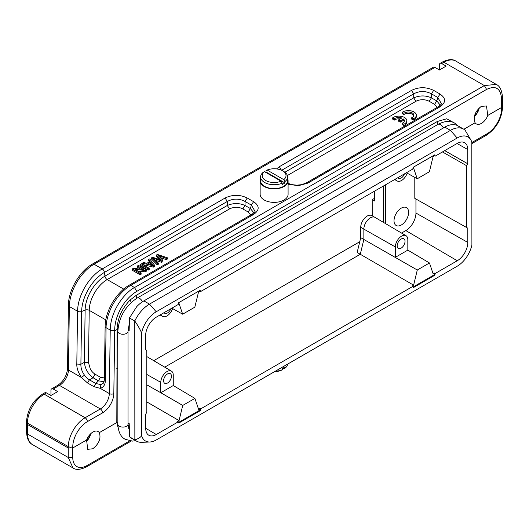 <?xml version="1.0" encoding="UTF-8"?>
<svg xmlns="http://www.w3.org/2000/svg" width="529" height="529" viewBox="0 0 529 529"><rect width="100%" height="100%" fill="white"/><g stroke="black" fill="none" stroke-linecap="round" stroke-linejoin="round"><path stroke-width="0.79" d="M463.847 129.261L475.088 122.768A10.316 5.964 120 0 0 476.318 123.912A10.316 5.964 120 0 0 481.443 123.383A10.316 5.964 120 0 0 487.791 115.434L501.624 107.453L502.504 106.184M475.088 122.768C472.986 116.902 475.035 111.447 481.238 106.422L486.462 105.952L487.791 115.434M474.334 116.605A10.428 6.024 120 0 0 479.334 107.823M99.313 432.649A10.316 5.964 120 0 0 98.149 431.545A10.316 5.964 120 0 0 92.959 432.034A10.316 5.964 120 0 0 86.611 439.983L87.695 449.326L92.78 448.784C99.022 443.778 101.204 438.402 99.313 432.649L116.803 422.552L119.157 431.843M85.963 442.019A10.428 6.024 120 0 0 90.79 433.668M128.025 422.969L129.202 423.643L129.618 436.894L134.855 439.916C138.254 438.759 140.522 437.364 141.646 435.724L141.574 332.893A21.596 12.478 -60 0 1 156.214 311.766L457.168 138.016A21.596 12.478 -60 0 1 471.015 140.205A21.596 12.478 -60 0 1 471.828 142.222L471.901 245.053A21.596 12.478 -60 0 1 457.261 266.18L156.306 439.93A21.596 12.478 -60 0 1 149.859 442.006A21.596 12.478 -60 0 1 141.646 435.724M141.574 332.893C140.205 329.554 137.937 325.593 134.769 321.004L129.466 317.949L129.136 330.764L128.064 330.149M129.215 429.376L128.62 428.14M142.341 264.447L153.417 267.119L154.541 266.471L154.534 265.174L149.694 258.899L148.589 259.541L148.589 260.837L149.39 261.822M137.765 270.974L145.263 271.827L146.328 271.212L146.328 269.916L138.466 265.379L137.467 265.955L137.474 267.257L140.84 269.201M137.467 265.955L143.65 269.519L133.341 268.342L132.276 268.957L132.276 270.253L140.132 274.789L141.131 274.207L141.131 272.911L134.961 269.354L145.263 270.531L145.263 271.827M105.8 319.886L89.222 310.331A3.174 1.799 0.8 0 0 85.129 310.1A28.063 16.214 -60 0 1 104.954 276.125A3.174 1.832 -120 0 0 107.169 279.57L229.52 208.929C231.285 207.97 233.487 207.441 236.132 207.322C238.645 207.328 240.874 207.857 242.818 208.922L248.174 212.01L250.825 214.979M148.153 270.16L149.191 269.559L149.191 268.263L141.329 263.726L140.291 264.328L140.291 265.631L148.153 270.16L148.153 268.864L149.191 268.263M160.128 257.471L166.298 259.679L167.362 259.065L167.362 257.768L157.417 254.442L156.353 255.057L156.353 256.353L159.434 259.501M155.526 260.374L161.662 262.358L162.919 261.63L162.919 260.334L158.006 255.368L166.291 258.383L166.298 259.679M156.353 255.057L161.365 260.136L152.55 257.253L151.545 257.828L151.552 259.124L157.252 264.903L158.297 264.302L158.297 262.999L153.165 258.165L161.662 261.062L161.662 262.358M413.797 115.851A5.548 3.2 180 0 0 409.545 113.378A5.548 3.2 180 0 0 403.898 114.614L402.205 113.636L402.199 112.34L403.898 113.318A5.548 3.2 180 0 1 410.094 112.168A5.548 3.2 180 0 1 413.916 115.203A5.548 3.2 180 0 1 411.648 117.782L413.361 118.774A7.942 4.582 -0 0 0 416.336 115.196A7.942 4.582 -0 0 0 411.026 110.878A7.942 4.582 -0 0 0 402.199 112.34M411.648 117.782L411.648 119.085L413.367 120.07L413.361 118.774M413.367 120.07A7.942 4.582 -0 0 0 416.336 116.492L416.336 115.196M403.898 114.614L403.898 113.318M287.386 175.522L415.933 101.303C417.619 100.338 419.828 99.802 422.565 99.703C424.655 99.644 426.877 100.179 429.224 101.297L434.587 104.385L437.238 107.354M402.113 123.277L402.113 124.573L403.832 125.565A7.942 4.582 -0 0 0 406.801 121.987L406.801 120.691A7.942 4.582 -0 0 0 401.491 116.373A7.942 4.582 -0 0 0 392.663 117.835L394.363 118.807A5.548 3.2 180 0 1 401.822 118.007L398.555 119.891L400.255 120.87L403.521 118.985A5.548 3.2 180 0 1 404.381 120.698A5.548 3.2 180 0 1 402.113 123.277L403.825 124.269A7.942 4.582 -0 0 0 406.801 120.691M398.555 119.891L398.555 121.187L400.255 122.166L403.521 120.281A5.548 3.2 180 0 1 404.262 121.346M392.663 117.835L392.67 119.131L394.363 120.109A5.548 3.2 180 0 1 400.261 118.906M50.956 395.494L50.949 390.316A3.174 1.832 60 0 1 51.604 388.861A3.174 1.832 60 0 1 53.191 389.02L57.687 391.605L50.949 395.494L46.453 392.908A3.174 1.832 -120 0 0 44.872 392.749L42.644 394.039A3.174 1.832 60 0 1 44.231 394.191A23.825 13.767 120 0 0 27.402 423.035L27.382 424.423L68.254 447.984L68.261 457.499L72.995 467.947C75.918 470.136 80.401 469.785 86.452 466.902L131.192 441.074M439.42 69.987L446.159 66.099L441.662 63.513A3.174 1.832 60 0 0 440.082 63.354A3.174 1.832 60 0 0 439.42 64.809L439.427 69.987L434.924 67.401A3.174 1.832 -120 0 0 433.344 67.243L92.449 264.057A3.174 1.832 60 0 1 94.03 264.216A34.94 20.188 120 0 0 69.352 306.516L68.446 370.009A12.703 7.34 -60 0 1 59.473 385.396L53.191 389.02M247.241 198.005C239.882 194.467 232.496 194.467 225.089 198.018L227.305 201.463C233.21 198.375 239.121 198.375 245.026 201.45L247.241 198.005L253.596 201.668C259.679 205.854 259.679 210.112 253.596 214.45L252.029 214.318M438.435 106.693L440.009 106.825C446.092 102.527 446.092 98.262 440.009 94.043L437.794 97.495L441.371 103.611M288.087 184.218L298.33 185.705L307.878 183.107L306.317 182.974M281.421 170.212L279.372 166.675L276.535 168.91M433.654 90.38C426.262 86.842 418.875 86.842 411.496 90.393L413.718 93.838C419.623 90.757 425.528 90.75 431.439 93.831L433.654 90.38L440.009 94.043M502.517 101.892L502.391 96.523C501.809 90.082 499.779 86.048 496.295 84.409L484.352 85.566L443.871 62.237L441.662 63.513M46.453 392.908L44.231 394.191L85.103 417.751A23.825 13.767 -60 0 0 68.274 446.595A3.174 1.799 -179.2 0 0 72.764 446.641L72.751 447.99L68.254 447.984L68.274 446.595L27.402 423.035A3.174 1.799 -179.2 0 1 26.47 421.739L26.45 423.147L27.382 424.423L27.534 434.018L68.261 457.499L72.757 457.492L72.751 447.99L86.611 439.983M87.536 382.983L81.479 377.521L84.475 375.147C81.969 371.616 80.772 367.999 80.891 364.283L81.645 311.475A3.174 1.799 -179.2 0 1 77.558 311.244L69.352 306.516A3.174 1.799 -179.2 0 1 68.42 305.22C68.386 290.348 79.548 271.218 92.449 264.057M105.311 380.483C105.337 384.543 103.677 387.175 100.331 388.392L93.95 386.679L95.822 383.518L100.874 384.603L103.082 383.406C103.73 383.009 104.167 381.601 104.378 379.181L105.132 326.38A3.174 1.799 -179.2 0 0 106.065 327.676L105.311 380.483L104.411 379.187M87.53 382.983L89.414 379.822L93.097 377.759C87.973 373.97 85.07 368.825 84.382 362.325L80.891 364.283L76.804 364.051C76.632 367.992 78.193 372.482 81.479 377.521L68.446 370.009A3.174 1.799 0.8 0 1 67.514 368.713L68.42 305.22M254.958 211.236L251.381 205.113L253.596 201.668M51.604 388.861L57.886 385.238A3.174 1.832 -120 0 1 59.473 385.396L100.345 408.957A3.174 1.832 -120 0 1 102.593 412.845L87.351 421.639A3.174 1.832 60 0 0 85.103 417.751L100.345 408.957A12.703 7.34 120 0 0 109.318 393.569L100.331 388.392L100.874 384.603M104.008 381.72L98.46 380.847L95.822 383.518L89.414 379.822C87.523 378.685 85.883 377.131 84.475 375.147M104.398 377.984L100.371 377.223L95.008 374.135C93.269 373.057 91.722 371.411 90.353 369.196L88.475 362.557L89.222 310.331A25.412 14.68 120 0 1 107.169 279.57L123.693 289.092M434.924 67.401L94.03 264.216L102.236 268.944A3.174 1.832 60 0 1 104.451 272.389L227.305 201.463L227.305 205.483C233.329 202.938 239.24 202.938 245.026 205.477L242.818 208.922M248.174 212.01L250.389 208.565L251.381 205.113L245.026 201.45L245.026 205.477L250.389 208.565L253.913 212.85M102.593 412.845A15.883 9.178 120 0 0 113.814 393.616L114.707 330.83L110.217 330.81L110.217 330.07L106.065 327.676A34.94 20.188 120 0 1 130.749 285.376L134.511 287.545C125.532 292.034 110.554 309.789 110.217 330.07L114.707 330.07L114.707 330.83L117.121 329.441M117.861 422.122L116.803 422.552L117.107 328.767C117.63 318.114 121.968 308.533 130.121 300.016L136.35 295.255L437.271 121.511L446.674 118.787L454.781 123.197M502.55 106.19L502.543 107.374A3.174 1.818 0.4 0 1 501.611 108.643L501.578 103.208L502.464 101.912M117.094 329.455L117.947 329.111M117.107 328.767L118.007 328.423M131.285 302.416L130.121 300.016M437.695 124.54L437.271 121.511M131.232 438.085L129.618 436.894M149.859 442.006L141.752 442.323A26.205 15.143 -60 0 1 136.475 441.107A26.205 15.143 -60 0 1 134.855 439.916L134.769 321.004A26.205 15.143 -60 0 1 149.476 304.122L450.43 130.365A26.205 15.143 -60 0 1 463.53 129.069A26.205 15.143 -60 0 1 465.143 130.266L471.015 140.205M434.673 154.898L413.281 167.243L412.765 169.082L200.63 291.552L200.107 290.322L178.723 302.667L178.2 304.506L156.22 317.195A14.957 8.643 120 0 0 145.654 335.518L145.667 349.748L146.791 350.396L146.831 412.217L145.713 414.161L145.72 428.397A14.957 8.643 120 0 0 148.781 435.222A14.957 8.643 120 0 0 156.3 434.507L178.286 421.818L178.809 423.048L200.193 410.702L200.716 408.864L412.845 286.394L413.367 287.624L434.759 275.278L435.274 273.44L457.261 260.751A14.957 8.643 120 0 0 467.821 242.434L467.815 228.197L466.69 227.549L466.644 165.729L467.768 163.785L467.755 149.548A14.957 8.643 120 0 0 464.601 142.671A14.957 8.643 120 0 0 457.175 143.438L435.195 156.128L434.673 154.898M463.53 129.069L457.916 125.836A26.205 15.143 120 0 0 444.816 127.132L143.862 300.889A26.205 15.143 120 0 0 136.746 306.635L129.466 317.949M434.263 155.136L434.521 155.744L433.079 156.584L429.403 171.733L417.229 178.769L413.533 167.865L413.023 168.156M417.229 178.769L406.431 172.738M407.171 173.148A8.828 5.098 -60 0 1 401.544 180.501A8.828 5.098 -60 0 1 397.153 180.951A8.828 5.098 -60 0 1 395.613 178.981M397.643 177.81A5.561 3.214 120 0 0 398.251 178.379A5.561 3.214 120 0 0 401.048 178.114A5.561 3.214 120 0 0 404.447 173.882M199.697 290.56L200.63 291.552M199.955 291.168L198.514 292.008L194.837 307.157L182.664 314.193L178.967 303.289L178.465 303.58M171.872 308.156L182.664 314.193M146.824 401.921L179.053 420.588L182.73 405.432L194.903 398.403L198.593 409.307L200.041 408.474L199.519 410.312L178.544 422.426M179.053 420.588L177.612 421.421L178.286 421.818M194.903 398.403L173.267 385.542L173.261 375.16A8.828 5.098 -60 0 0 171.456 371.133L146.791 356.566M146.811 384.828L160.79 392.749L173.267 385.542M171.456 371.133A8.828 5.098 -60 0 0 167.019 371.556A8.828 5.098 -60 0 0 160.783 382.368L160.796 392.743L182.73 405.432M163.587 380.748A5.561 3.214 120 0 0 164.724 383.287A5.561 3.214 120 0 0 167.521 383.022A5.561 3.214 120 0 0 171.449 376.212A5.561 3.214 120 0 0 170.278 373.653A5.561 3.214 120 0 0 167.514 373.937A5.561 3.214 120 0 0 163.587 380.748M153.747 360.672L359.76 241.727M164.737 367.166L360.282 254.27L357.148 252.485L360.745 237.66L360.738 227.278A9.172 5.303 120 0 1 367.219 216.044A9.172 5.303 120 0 1 371.775 215.574L374.942 217.353A9.211 5.323 120 0 0 370.366 217.822A9.211 5.323 120 0 0 363.853 229.11L360.738 227.278M360.745 237.66L363.859 239.485L363.853 229.11L395.348 246.944L395.361 257.319L407.833 250.118L407.826 239.736A8.828 5.098 -60 0 0 406.021 235.709L374.995 217.386A9.211 5.323 120 0 0 374.942 217.353M412.845 286.394L412.17 285.997L413.618 285.164L417.288 270.008L429.469 262.979L407.826 250.118M429.469 262.979L433.158 273.883L434.607 273.05L434.084 274.888L413.103 287.002M435.274 273.44L434.607 273.05M401.537 233.064L405.836 230.584A14.323 8.272 -60 0 0 415.946 213.048L415.933 199.03L467.815 228.197M383.327 186.076L383.353 222.319M385.588 184.766L385.621 223.661M434.521 155.744L435.195 156.128M467.768 163.785L444.717 150.633M466.69 227.549L414.809 198.375L414.796 177.407M414.809 198.375L415.933 199.03M394.019 220.772A10.322 5.964 120 0 0 396.201 225.519A10.322 5.964 120 0 0 401.326 224.99A10.322 5.964 120 0 0 408.619 212.341A10.322 5.964 120 0 0 406.51 207.632A10.322 5.964 120 0 0 401.313 208.122A10.322 5.964 120 0 0 394.019 220.772M442.462 151.935L466.644 165.729M372.224 215.825L372.211 199.651L374.433 200.954L374.426 191.214M372.211 199.651L374.433 198.362M146.791 350.396L145.667 349.735M434.759 275.278L434.084 274.888M360.242 254.416L363.859 239.485L417.288 270.008M360.275 254.27L413.618 285.164M395.348 246.944A8.828 5.098 -60 0 1 401.584 236.132A8.828 5.098 -60 0 1 406.021 235.709M397.16 245.892A5.561 3.214 120 0 0 398.297 248.432A5.561 3.214 120 0 0 401.094 248.167A5.561 3.214 120 0 0 405.022 241.356A5.561 3.214 120 0 0 403.852 238.804A5.561 3.214 120 0 0 401.088 239.088A5.561 3.214 120 0 0 397.16 245.892M200.716 408.864L200.041 408.474M200.193 410.702L199.519 410.312M172.606 308.566A8.828 5.098 -60 0 1 166.979 315.925A8.828 5.098 -60 0 1 162.595 316.375A8.828 5.098 -60 0 1 161.054 314.405M164.063 312.665A5.561 3.214 120 0 0 164.671 313.234A5.561 3.214 120 0 0 167.468 312.97A5.561 3.214 120 0 0 170.874 308.731M284.886 172.242L413.718 97.858C419.795 95.313 425.7 95.306 431.439 97.852L436.802 100.94L440.326 105.231M403.521 120.281L403.521 118.985M403.832 125.565L403.825 124.269M400.255 122.166L400.255 120.87M394.363 120.109L394.363 118.807M132.276 268.957L140.132 273.486L140.132 274.789M140.132 273.486L141.131 272.911M145.263 270.531L146.328 269.916M140.291 264.328L148.153 268.864M149.535 264.011L150.653 263.369L151.585 264.546M150.653 262.073L153.172 265.009L147.988 263.607L150.653 262.073L150.653 263.369M148.589 259.541L150.104 261.412L146.817 263.303L143.524 262.463L142.341 263.144L142.341 264.308M142.341 263.144L153.417 265.822L153.417 267.119M153.417 265.822L154.534 265.174M151.545 257.828L157.252 263.607L157.252 264.903M157.252 263.607L158.297 262.999M161.662 261.062L162.919 260.334M166.291 258.383L167.362 257.768M288.087 180.812L288.093 194.308A13.972 8.061 180 0 1 287.035 197.39A13.972 8.061 180 0 1 271.397 202.223A13.972 8.061 180 0 1 260.142 194.328L260.136 180.832A13.972 8.061 -0 0 0 271.39 188.734A13.972 8.061 -0 0 0 287.022 183.9A13.972 8.061 -0 0 0 288.087 180.812A13.972 8.061 -0 0 0 287.604 178.729M260.612 178.749A13.972 8.061 -0 0 0 260.136 180.832M283.769 179.648A11.909 6.87 -0 0 0 282.532 170.774A11.909 6.87 -0 0 0 267.138 170.067L283.769 179.648L284.906 181.599A13.496 7.79 -0 0 0 287.604 176.924L287.611 180.812A13.496 7.79 180 0 1 279.279 188.013A13.496 7.79 180 0 1 264.566 186.334A13.496 7.79 180 0 1 260.612 180.832L260.605 176.944A13.496 7.79 -0 0 0 264.56 182.445A13.496 7.79 -0 0 0 282.208 183.16L281.071 181.202L264.447 171.621A11.909 6.87 -0 0 0 265.684 180.495A11.909 6.87 -0 0 0 281.071 181.202M284.906 181.599L284.906 182.895L266.008 172.004L266.008 170.708L267.138 170.067M287.604 176.924A13.496 7.79 -0 0 0 283.656 171.429A13.496 7.79 -0 0 0 283.65 171.422L282.532 170.774M264.447 171.621L263.31 172.262A13.496 7.79 -0 0 0 260.605 176.944M284.906 182.895A13.496 7.79 -0 0 1 282.208 184.456L282.208 183.16M266.008 172.004A13.496 7.79 -0 0 0 265.505 172.236M287.697 364.078A13.496 7.79 180 0 1 285.038 368.144L285.038 366.842A13.496 7.79 180 0 1 282.341 368.402L282.341 369.698L281.21 370.34A11.909 6.87 180 0 1 274.597 371.636M285.038 368.144L283.901 368.786L282.843 368.171M282.341 369.698A13.496 7.79 180 0 1 275.298 371.232M86.141 441.338A9.846 5.687 120 0 0 90.294 434.157M474.473 115.97A9.846 5.687 120 0 0 478.857 108.273M76.804 364.051L77.558 311.244A34.94 20.188 -60 0 1 102.236 268.944L225.089 198.018M253.596 214.45L130.749 285.376A3.174 1.832 60 0 0 129.162 285.217C116.261 292.385 105.106 311.515 105.132 326.38M134.511 287.545L484.352 85.566L486.601 89.414L136.76 291.393L134.511 287.545M440.009 106.825L307.878 183.107M279.372 166.675L411.496 90.393M486.601 89.414C495.422 85.301 500.381 88.118 501.466 97.858M502.345 96.523L501.466 97.845L501.578 103.208M455.78 61.053A23.825 13.767 120 0 0 443.871 62.237A3.174 1.832 -120 0 0 442.284 62.078C448.156 59.215 452.652 58.878 455.78 61.053L496.387 84.461M502.543 107.374C501.591 119.27 496.195 128.56 486.369 135.245A3.174 1.832 -120 0 0 487.024 133.791L471.828 142.565M86.432 466.862L87.113 465.494L129.698 440.902M87.113 465.494A20.644 11.724 -59.2 0 1 72.757 457.492M27.534 434.018A23.825 13.767 120 0 0 32.481 444.598C29.009 442.852 27.052 438.891 26.602 432.729A3.174 1.865 -0.9 0 0 27.534 434.018M110.217 330.81L109.318 393.569A3.174 1.799 0.8 0 0 113.814 393.616M93.95 386.679L87.477 382.943M229.52 208.929L227.305 205.483L104.954 276.125L104.451 272.389A32.282 18.654 120 0 0 81.645 311.475L85.129 310.1L84.382 362.325L88.475 362.557M100.371 377.223L98.46 380.847L93.097 377.759L95.008 374.135M114.707 330.07A31.766 18.674 -60.9 0 1 136.76 291.393M501.611 108.65A20.644 11.929 -60 0 1 487.024 133.791M72.764 446.641A20.644 11.929 -60 0 1 87.351 421.639M117.861 368.25L116.764 368.7M136.76 298.29L136.35 295.255M143.862 300.889L149.476 304.122L156.214 311.766M457.168 138.016L450.43 130.365L444.816 127.132M145.72 428.305L156.3 434.507M160.783 382.368L146.804 374.453M457.261 260.751L405.836 230.584M467.755 149.548L457.069 143.498M415.946 213.048L467.821 242.434M415.933 101.303L413.718 97.858L413.718 93.838L281.64 170.312M434.587 104.385L436.802 100.94L437.794 97.495L431.439 93.831L431.439 97.852L429.224 101.297M142.46 301.755A5.085 2.936 -120 0 0 139.563 298.382A5.085 2.936 -120 0 0 137.024 298.131L437.979 124.381C444.876 120.863 450.49 120.48 454.808 123.217L458.147 125.968M126.537 333.396A5.085 2.936 180 0 1 119.349 333.396A5.085 2.936 180 0 1 117.861 331.319L117.861 424.165A5.085 2.936 180 0 0 119.349 426.235A5.085 2.936 180 0 0 126.537 426.235A5.085 2.936 180 0 0 128.025 424.165L128.025 331.319A5.085 2.936 180 0 1 126.537 333.396M443.395 127.952A5.085 2.936 -120 0 0 440.518 124.632A5.085 2.936 -120 0 0 437.979 124.381M57.886 385.238C63.592 381.237 66.799 375.729 67.514 368.713M486.369 135.245L471.828 143.643M73.088 468L32.481 444.598M26.602 432.729L26.45 423.147M26.47 421.739C27.488 409.902 32.877 400.671 42.644 394.039M254.971 211.21C255.481 211.302 254.495 212.334 252.009 214.298M252.009 214.291L129.162 285.217M502.517 101.918L502.55 106.164M136.475 441.107L131.199 438.072M162.595 316.375L160.082 314.967M397.153 180.951L394.647 179.543M440.082 63.354L442.284 62.078M288.087 183.365L291.849 184.641L296.809 185.176L301.616 184.674L306.298 182.948M306.291 182.955L438.422 106.666C440.902 104.709 441.887 103.684 441.378 103.585M128.025 331.319L129.142 324.482M128.944 428.9L128.025 424.165M117.861 424.165C118.278 431.909 120.744 436.961 125.274 439.321L132.501 441.1L135.755 440.697M117.861 331.319C118.899 317.169 125.28 306.106 137.024 298.131"/></g></svg>
